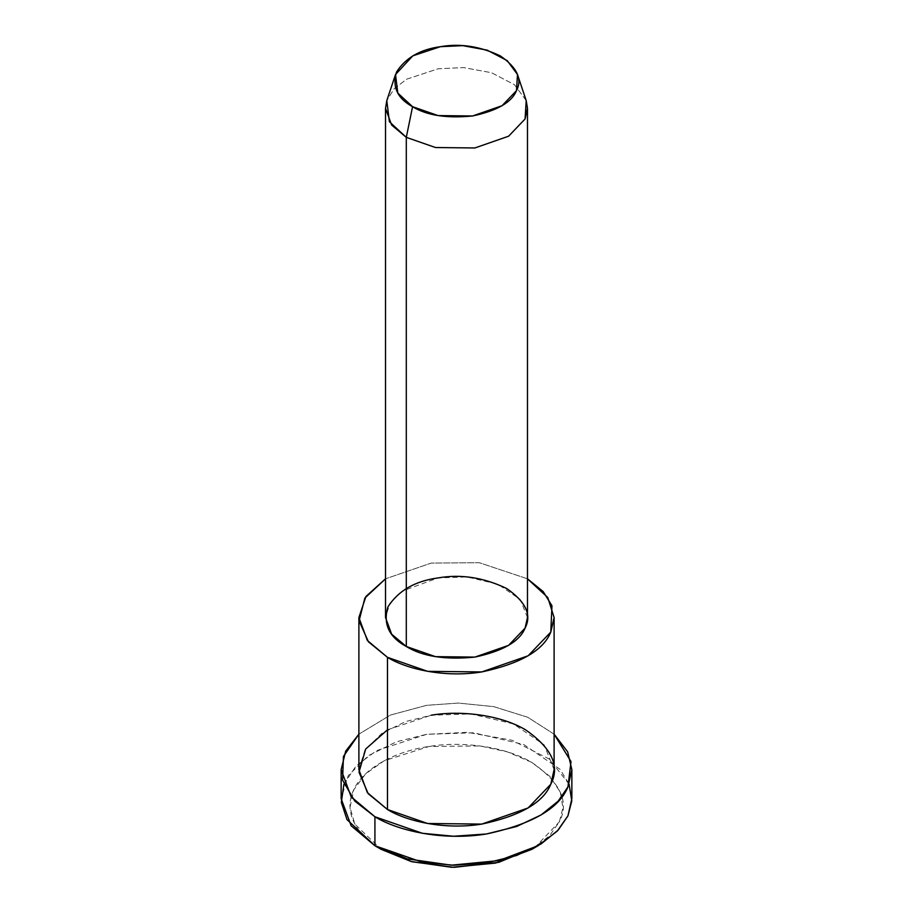 <?xml version="1.0" encoding="UTF-8"?>
<svg xmlns="http://www.w3.org/2000/svg" width="913" height="913" viewBox="0 0 913 913"><rect width="100%" height="100%" fill="white"/><g stroke="black" fill="none" stroke-linecap="round" stroke-linejoin="round"><path stroke-width="0.68" stroke-dasharray="4.57 3.42" d="M531.8 849.364L549.478 835.863L559.361 821.803L562.933 807.845L560.342 792.267L550.014 776.484L531.8 762.412L507.434 751.901L480.09 745.932L428.939 746.503L384.156 760.78L365.634 773.836L353.639 789.973L350.044 807.412L354.78 824.074L381.2 849.364C359.129 837.461 342.192 813.403 353.639 789.973C364.025 766.372 399.517 750.44 428.939 746.503C457.835 741.413 502.378 744.974 531.8 762.412C560.491 782.361 569.678 802.162 559.361 821.803L534.813 847.549M343.904 784.153L356.23 765.71L376.476 750.669L426.645 734.303L467.296 732.329L511.896 740.215L549.158 758.965L569.096 784.153M526.208 100.601L514.498 84.738L491.536 72.72L463.633 67.596L438.126 68.783L406.57 79.237L394.062 88.869L386.792 100.601L394.062 88.858L406.582 79.226L438.126 68.783L463.633 67.596L491.536 72.72L514.487 84.726L526.208 100.601M527.486 617.508L520.25 599.464L497.905 584.206L467.034 576.97L438.126 577.918L402.222 591.088L389.885 603.333L385.514 617.508M527.486 578.819L479.393 562.716L431.233 563.07L385.514 578.819L431.233 563.07L479.393 562.716L527.486 578.819M554.111 769.659L544.148 744.86L513.426 723.883L470.982 713.932L431.233 715.221L405.657 721.555L381.862 733.344L364.903 750.178L358.889 769.659M554.111 734.166L527.691 717.253L493.693 706.616L458.326 703.067L426.645 705.327L390.387 715.073L358.889 734.166L390.387 715.073L426.645 705.327L458.326 703.067L493.693 706.616L527.691 717.253L554.111 734.166M387.477 729.807L431.233 715.221M571.858 798.647L569.073 784.084L560.08 769.328L523.777 744.54L473.607 732.774L426.645 734.303L396.413 741.79L368.293 755.713L348.252 775.616L341.142 798.647"/><path stroke-width="1.37" d="M534.813 847.549L498.738 862.329L453.989 867.35L412.083 861.769L381.2 849.364L374.923 845.735L381.2 849.364L411.147 861.507L451.695 867.304L495.497 863.093L531.8 849.364L538.077 845.735L498.749 860.617L451.296 865.182L407.369 858.905L374.923 845.735L346.986 819.577L341.325 802.367L343.904 784.153M569.096 784.153L571.8 800.884L567.932 815.88L557.227 831.115L538.077 845.735M385.514 108.373L385.514 617.508L391.666 634.204L406.296 646.484L406.296 137.349L412.573 106.695L397.794 93.058L395.512 74.535L412.813 55.83L440.42 46.689L462.743 45.65L487.154 50.135L507.24 60.646L517.488 74.535L516.496 90.615L502.082 105.691L472.58 115.974L438.126 115.586L412.573 106.695L406.296 137.349L435.501 147.529L474.874 147.963L508.587 136.22L525.078 118.975L526.208 100.601L527.486 108.373L525.078 118.975L508.587 136.22L474.874 147.963L435.501 147.529L406.296 137.349L391.666 125.07L385.514 108.373L386.792 100.601L389.406 121.771L406.296 137.349L406.296 646.484L435.501 656.652L474.874 657.098L508.587 645.354L525.078 628.11L527.486 617.508L527.486 108.373M412.573 106.695C426.748 115.426 446.754 118.519 472.58 115.974C497.151 110.724 511.794 102.279 516.496 90.615C522.521 79.157 517.157 67.608 500.427 55.967C480.272 46.312 460.266 43.219 440.42 46.689C420.231 49.405 405.589 57.861 396.504 72.047C392.076 86.963 397.44 98.501 412.573 106.695M358.889 617.508L358.889 769.659L367.357 792.621L387.477 809.511L387.477 657.349C406.376 669.035 444.563 677.994 481.767 671.934C520.376 663.694 543.383 650.41 550.79 632.093L551.966 605.753L543.201 591.601L527.486 578.819L547.754 597.49L554.111 617.508L550.79 632.093L528.125 655.785L481.767 671.934L427.626 671.34L387.477 657.349L367.357 640.458L358.889 617.508L365.942 596.463L385.514 578.819L364.869 598.083L359.06 620.897L368.464 641.85L387.477 657.349L387.477 809.511L427.626 823.492L481.767 824.097L528.125 807.948L550.79 784.244L554.111 769.659L554.111 617.508M406.296 646.484C389.006 637.126 382.878 623.933 387.922 606.894C398.308 590.677 415.038 581.022 438.126 577.918C460.803 573.946 483.662 577.473 506.704 588.52C525.831 601.815 531.948 615.02 525.078 628.11C519.691 641.44 502.96 651.095 474.874 657.098C445.361 660.008 422.502 656.47 406.296 646.484M341.142 769.659L341.142 798.647L351.14 825.774L374.923 845.735L374.923 816.758C397.269 830.556 442.394 841.158 486.355 833.991C531.994 824.256 559.19 808.553 567.932 786.903L571.013 761.59L554.111 734.166L567.658 751.844L571.858 769.659L567.932 786.903L558.197 801.1L541.147 814.91L516.644 826.493L486.355 833.991L453.624 836.24L422.377 833.284L374.923 816.758L351.14 796.787L341.142 769.659L345.673 751.159L358.889 734.166L343.436 756.421L342.58 780.136L354.758 801.055L374.923 816.758L374.923 845.735L422.377 862.26L453.624 865.227L486.355 862.979L516.644 855.47L541.147 843.886L558.197 830.088L567.932 815.88L571.858 798.647L571.858 769.659M431.233 715.221C457.721 710.565 498.555 713.818 525.523 729.807C551.829 748.101 560.251 766.235 550.79 784.244C543.383 802.573 520.376 815.857 481.767 824.097C444.563 830.157 406.376 821.198 387.477 809.511L368.179 793.659L358.992 772.204L365.668 749.025L387.477 729.807M381.2 849.364L374.923 845.735M395.512 74.535L386.792 100.601M517.488 74.535L526.208 100.601"/></g></svg>
